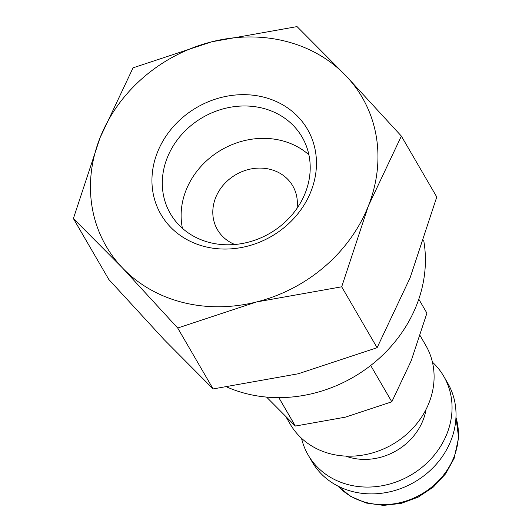 <?xml version="1.0" encoding="UTF-8"?>
<svg xmlns="http://www.w3.org/2000/svg" width="532" height="532" viewBox="0 0 532 532"><rect width="100%" height="100%" fill="white"/><g stroke="black" fill="none" stroke-linecap="round" stroke-linejoin="round"><path stroke-width="0.8" d="M286.017 416.935L290.226 424.177A78.39 68.907 -30.2 0 0 330.638 453.869A78.39 68.907 -30.2 0 0 414.554 426.332A78.39 68.907 -30.2 0 0 425.766 345.368L420.154 335.712M345.707 456.104A57.489 50.533 -30.2 0 0 350.874 457.706A57.489 50.533 -30.2 0 0 426.066 409.387M301.518 438.268A78.39 68.907 -30.2 0 0 308.181 455.053A78.39 68.907 -30.2 0 0 348.593 484.752A78.39 68.907 -30.2 0 0 432.509 457.214A78.39 68.907 -30.2 0 0 443.721 376.244A78.39 68.907 -30.2 0 0 432.43 362.152M308.181 455.053L312.144 461.876A78.39 68.907 -30.2 0 0 352.556 491.568A78.39 68.907 -30.2 0 0 436.473 464.037A78.39 68.907 -30.2 0 0 447.685 383.067L443.721 376.244M297.042 26.6L211.882 41.762L133.06 67.823L100.056 137.728A148.076 130.16 -30.2 0 0 122.373 267.829A148.076 130.16 -30.2 0 0 182.529 302.382A148.076 130.16 -30.2 0 0 256.524 301.963A148.076 130.16 -30.2 0 0 368.357 205.99L401.361 136.086L346.033 75.89A148.076 130.16 -30.2 0 0 285.884 41.343A148.076 130.16 -30.2 0 0 211.882 41.762A148.076 130.16 -30.2 0 0 100.056 137.728L73.389 218.539L122.373 267.829L177.701 328.025L256.524 301.963L341.69 286.801L368.357 205.99A148.076 130.16 -30.2 0 0 346.033 75.89L297.042 26.6M401.361 136.086L436.772 196.993L410.106 277.804L377.102 347.709L298.279 373.77L213.113 388.932L164.129 339.635L108.801 279.44L73.389 218.539M262.841 108.235A76.182 66.966 149.8 0 1 302.11 137.096A76.182 66.966 149.8 0 1 291.217 215.779A76.182 66.966 149.8 0 1 209.668 242.539A76.182 66.966 149.8 0 1 170.393 213.678A76.182 66.966 149.8 0 1 181.286 134.995A76.182 66.966 149.8 0 1 262.841 108.235M182.436 228.341A76.182 66.966 149.8 0 1 207.653 159.806A76.182 66.966 149.8 0 1 281.667 140.614A76.182 66.966 149.8 0 1 308.899 154.812M263.772 97.17A84.734 74.48 149.8 0 1 310.967 191.394A84.734 74.48 149.8 0 1 204.634 246.549A84.734 74.48 149.8 0 1 157.439 152.332A84.734 74.48 149.8 0 1 263.772 97.17M418.79 299.177L426.917 313.155L411.229 360.689L391.818 401.806L345.448 417.141L295.353 426.059L266.559 397.085M234.818 244.501A43.551 38.284 149.8 0 1 217.428 229.658A43.551 38.284 149.8 0 1 223.659 184.677A43.551 38.284 149.8 0 1 270.276 169.375A43.551 38.284 149.8 0 1 292.733 185.874A43.551 38.284 149.8 0 1 297.029 208.331M423.672 240.258A135.879 119.441 149.8 0 1 376.736 360.543A135.879 119.441 149.8 0 1 246.07 393.6A135.879 119.441 149.8 0 1 227.211 387.143M391.818 401.806L370.698 365.491M295.353 426.059L278.821 397.63M377.102 347.709L341.69 286.801M213.113 388.932L177.701 328.025M337.92 486.068A69.685 61.253 -30.2 0 0 366.448 502.56A69.685 61.253 -30.2 0 0 453.902 457.201A69.685 61.253 -30.2 0 0 455.957 417.44M337.793 486.002L350.681 496.442L366.289 503.053L383.539 505.4L401.254 503.365L418.245 497.094L433.367 487.026L445.597 473.839L454.109 458.404L458.611 437.696L455.964 417.294"/></g></svg>
